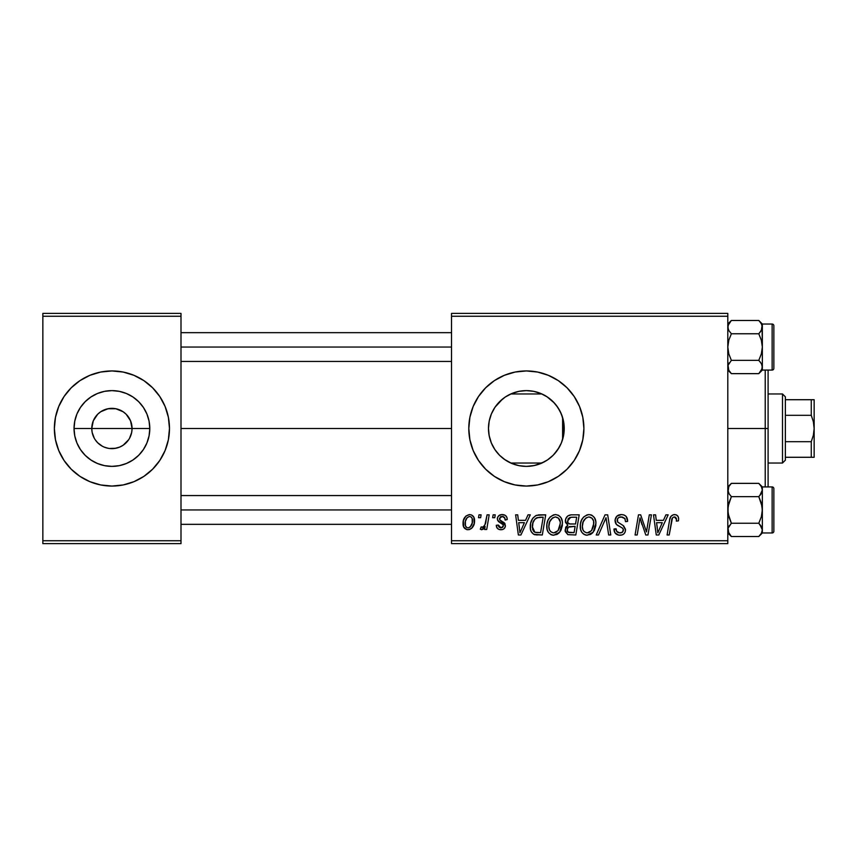 <?xml version="1.0" encoding="UTF-8"?>
<svg xmlns="http://www.w3.org/2000/svg" width="857" height="857" viewBox="0 0 857 857"><rect width="100%" height="100%" fill="white"/><g stroke="black" fill="none" stroke-linecap="round" stroke-linejoin="round"><path stroke-width="1.29" d="M94.281 438.227L92.16 432.431L91.774 428.5A20.15 20.15 0 0 0 111.924 448.65A20.15 20.15 0 0 0 132.064 428.5L149.793 428.5A37.879 37.879 0 0 1 111.924 466.379A37.879 37.879 0 0 1 74.045 428.5L132.064 428.5A20.15 20.15 0 0 1 111.924 448.65A20.15 20.15 0 0 1 91.774 428.5L93.306 420.787L97.677 414.252L100.73 411.746L107.993 408.746L115.856 408.746L123.119 411.746L126.172 414.252L130.532 420.787L132.064 428.5L131.678 432.431L129.557 438.227M105.989 447.75L109.075 448.447M110.264 448.575L114.549 448.479L119.626 447.108L115.856 448.254L109.289 448.479M102.379 446.24L97.677 442.748L100.73 445.254M95.17 439.695L97.677 442.748L95.17 439.695M143.933 476.342A57.558 57.558 0 0 0 152.6 469.218L159.777 460.477L165.101 450.525L168.379 439.727L169.482 428.5A57.558 57.558 0 0 1 111.924 486.058A57.558 57.558 0 0 1 54.366 428.5A57.558 57.558 0 0 0 58.737 450.514L64.061 460.477L71.217 469.197A57.558 57.558 0 0 0 79.915 476.342M58.747 450.546A57.558 57.558 0 0 0 71.206 469.186M71.217 469.197L79.947 476.363A57.558 57.558 0 0 0 111.892 486.058M79.947 476.363L89.899 481.677L100.698 484.955L111.924 486.058A57.558 57.558 0 0 0 143.869 476.374M152.642 469.186A57.558 57.558 0 0 0 165.09 450.546M553.654 454.756L558.85 447.943M526.466 466.379L534.597 465.469L544.099 461.955M525.534 466.369L526.23 466.379M504.28 459.277L511.704 463.423M512.036 463.562L512.914 463.905M500.113 455.817L501.034 456.663M491.415 443.123L494.735 449.357M494.982 449.732L496.139 451.339M563.52 435.774L564.227 428.5A37.879 37.879 0 0 1 526.348 466.379A37.879 37.879 0 0 1 488.479 428.5L489.122 435.431L491.318 442.887M563.274 436.931L563.488 435.945M558.357 476.342A57.558 57.558 0 0 0 583.906 428.5A57.558 57.558 0 0 1 526.348 486.058A57.558 57.558 0 0 1 468.79 428.5A57.558 57.558 0 0 0 485.63 469.175M485.651 469.197L494.371 476.363A57.558 57.558 0 0 0 515.1 484.955L526.348 486.058L537.585 484.955A57.558 57.558 0 0 0 548.373 481.677L558.325 476.363L567.055 469.197L574.211 460.477L579.525 450.525L582.803 439.727L583.906 428.5L582.803 417.273L579.525 406.475L574.211 396.523L567.055 387.803L558.325 380.637L548.384 375.323L537.585 372.045L526.348 370.942L515.121 372.045L504.323 375.323L494.371 380.637L485.651 387.803L478.495 396.523L473.171 406.475L469.893 417.273L468.79 428.5L469.893 439.727L473.171 450.525L478.495 460.477L485.651 469.197A57.558 57.558 0 0 0 494.339 476.342M515.143 484.955A57.558 57.558 0 0 0 526.316 486.058M526.38 486.058A57.558 57.558 0 0 0 537.553 484.955M537.585 484.955L548.384 481.677A57.558 57.558 0 0 0 558.303 476.374M489.122 435.431L488.479 428.5L489.208 421.108L491.361 414.006L494.864 407.461L499.567 401.719L505.309 397.005L511.854 393.513L518.967 391.349L526.348 390.621L533.74 391.349L540.842 393.513L547.398 397.005L553.129 401.719L557.843 407.461L561.346 414.006L563.499 421.108L564.227 428.5L563.82 422.962L563.627 435.217M561.86 415.324L562.61 417.563L562.61 439.437L561.871 441.655M180.998 428.5L451.521 428.5L180.998 428.5M491.19 442.576L489.368 436.674M494.414 448.854L492.089 444.633M498.688 454.371L497.863 453.46M510.086 462.705L506.658 460.852M503.905 459.009L502.588 457.992M520.745 465.962L519.674 465.78M517.435 465.308L514.114 464.344M532.947 465.801L526.776 466.369M539.996 463.83L534.04 465.587M546.948 460.284L540.949 463.444M556.525 451.403L554.779 453.524M557.243 450.418L556.525 451.393M560.864 444.108L560.06 445.769M107.993 448.254L104.211 447.108M128.668 439.695L123.119 445.254L119.626 447.108M451.521 543.617L727.807 543.617L727.807 540.746L451.521 540.746L451.521 316.254L727.807 316.254L727.807 540.746L727.807 313.383L451.521 313.383L727.807 313.383L727.807 316.254L451.521 316.254L451.521 313.383L451.521 540.746L727.807 540.746L727.807 543.617L451.521 543.617L451.521 540.746L451.521 543.617M487.065 514.843L484.966 524.655L483.155 527.087L481.141 526.937L480.306 529.219L482.887 529.369L485.126 526.466L484.591 529.487L486.712 529.487L489.186 514.843L487.065 514.843L486.005 520.702C485.887 523.798 484.623 526.027 482.191 527.398L481.141 526.937L480.306 529.219L481.73 529.755L485.126 526.466L484.591 529.487L486.712 529.487L489.186 514.843L487.065 514.843M493.129 514.843L492.636 517.714L494.778 517.714L495.217 514.843L493.129 514.843L492.636 517.714L494.778 517.714L495.217 514.843L493.129 514.843M539.749 514.843L535.721 515.657L532.604 518.56L530.622 523.316L530.472 529.187L531.179 531.533L533.579 534.254L542.31 534.982L545.716 514.843L536.514 515.325C532.229 517.799 530.151 521.602 530.279 526.744C530.022 530.494 531.501 533.15 534.714 534.725L542.31 534.982L545.716 514.843L539.749 514.843M555.54 514.575L553.547 514.875L550.151 516.996L547.944 520.37L546.884 524.259L547.098 529.433L548.351 532.336L550.665 534.479L552.926 535.207L557.061 534.436L559.128 532.861L560.981 530.204L562.321 525.662L562.363 521.742L560.992 517.735L558.528 515.314L555.54 514.575C549.648 515.978 546.723 519.878 546.755 526.273C546.616 531.383 548.941 534.372 553.718 535.25L559.696 532.208L562.46 523.284C562.481 518.324 560.178 515.421 555.54 514.575M589.027 514.575L587.034 514.875L583.638 516.996L581.442 520.37L580.371 524.259L580.585 529.433L581.839 532.336L584.153 534.479L586.413 535.207L590.559 534.436L592.616 532.861L594.469 530.204L595.808 525.662L595.851 521.742L594.479 517.735L592.016 515.314L589.027 514.575C583.135 515.978 580.21 519.878 580.253 526.273C580.103 531.383 582.428 534.372 587.206 535.25L593.183 532.208L595.947 523.284C595.979 518.324 593.665 515.421 589.027 514.575M621.368 514.575L616.901 516.171L615.069 519.888L616.344 524.355L622.632 528.223L623.382 529.519L622.353 532.229L619.568 532.883L616.708 531.34L616.097 528.758L613.998 528.973L614.93 532.722L618.711 535.164L622.043 534.939L623.917 533.847L625.139 532.047L625.471 529.251L623.65 525.898L617.683 522.063L617.468 518.871L619.054 517.36L622.3 517.017L624.828 518.442L625.514 521.645L627.603 521.399L626.167 516.407L623.982 514.961L621.368 514.575C617.533 514.746 615.422 516.717 615.047 520.499C615.112 523.231 616.44 525.105 619.022 526.134L622.632 528.223L623.414 530.022C623.146 531.972 621.989 532.925 619.943 532.893C617.586 532.786 616.29 531.554 616.076 529.219L613.987 529.412C614.265 533.075 616.226 535.025 619.879 535.25C623.371 535.132 625.246 533.354 625.514 529.905L623.135 525.502L617.683 522.063L617.136 520.306C617.49 518.046 618.85 516.921 621.229 516.932L624.978 518.678L625.514 521.645L627.603 521.399C627.667 517.082 625.589 514.8 621.368 514.575M678.626 519.021L678.112 516.503L676.194 514.843L673.473 514.682L670.945 516.353L669.671 519.706L667.078 534.982L669.199 534.982L672.445 517.949L674.041 516.953L675.659 517.328L676.505 518.903L676.334 521.12L678.444 520.852L678.626 519.021C678.615 516.235 677.234 514.757 674.502 514.575C671.459 515.068 669.82 516.942 669.574 520.22L667.078 534.982L669.199 534.982L671.62 520.724C671.62 518.646 672.541 517.382 674.363 516.932L676.527 519.363L676.334 521.12L678.444 520.852L678.626 519.021M494.371 476.363L504.323 481.677L515.121 484.955L504.323 481.677M665.9 514.843L663.425 520.338L656.269 520.338L655.594 514.843L653.495 514.843L656.258 534.982L658.808 534.982L668.171 514.843L665.9 514.843L663.425 520.338L656.269 520.338L655.594 514.843L653.495 514.843L656.258 534.982L658.808 534.982L668.171 514.843L665.9 514.843M649.295 514.843L646.489 531.908L640.682 514.843L638.476 514.843L635.069 534.982L637.19 534.982L639.997 517.885L645.76 534.982L647.967 534.982L651.416 514.843L649.295 514.843L646.489 531.908L640.682 514.843L638.476 514.843L635.069 534.982L637.19 534.982L639.997 517.885L645.76 534.982L647.967 534.982L651.416 514.843L649.295 514.843M605.021 514.843L596.215 534.982L598.475 534.982L606.017 517.714L608.663 534.982L610.773 534.982L607.688 514.843L605.021 514.843L596.215 534.982L598.475 534.982L606.017 517.714L608.663 534.982L610.773 534.982L607.688 514.843L605.021 514.843M571.137 514.843L567.816 515.935L565.759 518.785L565.47 522.374L567.848 525.17L565.716 527.194L565.213 531.511L567.848 534.65L575.797 534.982L579.203 514.843L571.137 514.843C567.516 515.303 565.588 517.392 565.331 521.11L567.848 525.17L565.074 530.087L567.848 534.65L575.797 534.982L579.203 514.843L571.137 514.843M528.019 514.843L525.545 520.338L518.389 520.338L517.714 514.843L515.614 514.843L518.367 534.982L520.927 534.982L530.29 514.843L528.019 514.843L525.545 520.338L518.389 520.338L517.714 514.843L515.614 514.843L518.367 534.982L520.927 534.982L530.29 514.843L528.019 514.843M507.248 519.546L506.755 517.039L505.137 515.271L501.795 514.596L498.838 515.635L497.403 517.917L497.574 520.263L502.973 524.495L503.316 526.112L502.652 527.366L500.842 527.912L499.085 527.119L498.356 525.041L496.267 525.309L497.296 528.287L499.213 529.497L502.298 529.615L504.152 528.63L505.255 526.841L504.773 523.381L499.652 519.642L500.263 516.942L502.92 516.482L504.505 517.499L505.159 520.07L507.248 519.546C507.108 516.353 505.448 514.703 502.256 514.575C499.352 514.607 497.703 516.021 497.306 518.817L498.367 521.485L503.123 524.72L503.327 525.909L501.131 527.923L498.356 525.041L496.267 525.309C496.514 528.201 498.099 529.68 501.034 529.755C503.723 529.626 505.18 528.244 505.416 525.587L499.845 519.931L499.406 518.656L502.159 516.407C504.248 516.653 505.244 517.874 505.159 520.07L507.248 519.546M478.999 514.843L478.506 517.714L480.648 517.714L481.088 514.843L478.999 514.843L478.506 517.714L480.648 517.714L481.088 514.843L478.999 514.843M469.561 514.575L465.951 516.01L463.38 520.563L463.616 526.862L466.829 529.637L469.497 529.551L471.661 528.33L474.21 523.584L473.9 517.274L471.661 515.025L469.561 514.575C465.083 515.7 462.909 518.721 463.037 523.627C462.941 527.173 464.569 529.219 467.922 529.755C472.539 528.64 474.746 525.523 474.553 520.413C474.542 516.964 472.882 515.014 469.561 514.575M132.064 428.5L91.774 428.5A20.15 20.15 0 0 1 111.924 408.35A20.15 20.15 0 0 1 132.064 428.5A20.15 20.15 0 0 0 111.924 408.35A20.15 20.15 0 0 0 91.774 428.5L74.045 428.5L74.773 421.108L76.926 414.006L80.429 407.461L85.143 401.719L90.885 397.005L97.43 393.513L104.533 391.349L111.924 390.621L119.316 391.349L126.418 393.513L132.964 397.005L138.705 401.719L143.408 407.461L146.911 414.006L149.064 421.108L149.793 428.5L149.064 435.892L146.911 442.994L143.408 449.539L138.705 455.281L132.964 459.995L126.418 463.487L119.316 465.651L111.924 466.379L104.533 465.651L97.43 463.487L90.885 459.995L85.143 455.281L80.429 449.539L76.926 442.994L74.773 435.892L74.045 428.5A37.879 37.879 0 0 1 111.924 390.621A37.879 37.879 0 0 1 149.793 428.5L132.064 428.5M560.092 411.296L560.874 412.913M554.79 403.486L557.243 406.593M558.871 409.078L560.071 411.253M549.691 398.676L552.636 401.237M540.981 393.567L547.173 396.866M534.072 391.424L539.835 393.106M526.787 390.631L532.893 391.199M520.831 391.028L525.502 390.631M518.785 391.392L517.424 391.692M519.696 391.221L519.117 391.328M506.669 396.138L510.086 394.295M512.925 393.084L514.114 392.656M505.202 397.08L503.884 398.002M496.128 405.672L498.678 402.64M501.024 400.337L502.545 399.041M492.079 412.388L494.403 408.157M489.368 420.316L491.19 414.424M489.111 421.59L488.479 428.5A37.879 37.879 0 0 1 526.348 390.621A37.879 37.879 0 0 1 564.227 428.5L563.499 435.892L561.346 442.994L557.843 449.539L553.129 455.281L547.398 459.995L540.842 463.487L533.74 465.651L526.348 466.379L518.967 465.651L511.854 463.487L505.309 459.995L499.567 455.281L494.864 449.539L491.361 442.994L489.208 435.892L488.479 428.5L489.165 421.301M42.85 543.617L180.998 543.617L180.998 540.746L42.85 540.746L42.85 316.254L180.998 316.254L180.998 540.746L180.998 313.383L42.85 313.383L180.998 313.383L180.998 316.254L42.85 316.254L42.85 313.383L42.85 540.746L180.998 540.746L180.998 543.617L42.85 543.617L42.85 540.746L42.85 543.617M54.366 428.5A57.558 57.558 0 0 1 111.924 370.942A57.558 57.558 0 0 1 169.482 428.5L168.379 417.273L165.101 406.475L159.777 396.523L152.621 387.803L143.901 380.637L133.949 375.323L123.151 372.045L111.924 370.942L100.698 372.045L89.899 375.323L79.947 380.637L71.217 387.803L64.061 396.523L58.747 406.475L55.469 417.273L54.366 428.5L55.469 439.727L58.747 450.525L55.469 439.727M111.924 486.058L123.151 484.955L133.949 481.677L143.901 476.363L152.621 469.197M563.488 421.055L563.274 420.069M563.627 421.783L563.82 422.951M485.63 387.825A57.558 57.558 0 0 0 468.79 428.5A57.558 57.558 0 0 1 526.348 370.942A57.558 57.558 0 0 1 583.906 428.5A57.558 57.558 0 0 0 558.357 380.658M558.303 380.626A57.558 57.558 0 0 0 537.607 372.056M537.553 372.045A57.558 57.558 0 0 0 526.38 370.942M526.316 370.942A57.558 57.558 0 0 0 515.143 372.045M504.323 375.323L515.121 372.045A57.558 57.558 0 0 0 494.403 380.615M494.339 380.658A57.558 57.558 0 0 0 485.673 387.771M502.556 399.041L494.982 407.268M494.735 407.643L493.932 408.928M514.125 392.656L512.036 393.438M511.693 393.577L508.019 395.356M527.794 390.653L526.423 390.621M526.23 390.621L520.81 391.038M544.131 395.056L541.142 393.631M554.436 403.09L546.959 396.727M562.61 439.437L562.61 428.5L564.227 428.5L562.61 428.5L562.61 417.563L560.082 411.274L556.536 405.629M563.82 422.962L563.52 421.226M169.482 428.5A57.558 57.558 0 0 0 165.112 406.486M165.09 406.454A57.558 57.558 0 0 0 152.642 387.814M152.6 387.782A57.558 57.558 0 0 0 143.933 380.658M143.869 380.626A57.558 57.558 0 0 0 111.956 370.942M111.892 370.942A57.558 57.558 0 0 0 79.969 380.626M79.915 380.658A57.558 57.558 0 0 0 71.238 387.782M71.206 387.814A57.558 57.558 0 0 0 58.747 406.454M168.379 417.273L165.101 406.475M95.17 417.305L94.281 418.773M113.585 408.425L109.289 408.521L104.211 409.892M117.859 409.25L114.774 408.553M121.469 410.76L119.626 409.892M124.726 412.945L123.119 411.746M127.511 415.741L126.172 414.252M129.557 418.773L128.668 417.305M657.287 527.762L656.569 522.684L662.279 522.684L657.822 532.786L656.569 522.684L662.279 522.684L657.822 532.786L657.737 531.522M670.945 516.353L670.431 517.253M674.363 516.932L675.262 517.103M646.607 530.708L646.489 531.908L646.124 530.504M641.079 521.838L641.336 522.631M641.604 523.434L642.011 524.623M618.979 514.939L618.411 515.164M615.069 519.888L615.047 520.499M616.708 531.34L616.365 530.676M614.094 530.569L614.405 531.683M623.039 534.5L623.917 533.847M604.314 521.806L606.017 517.714M591.309 514.982L590.569 514.757M582.878 533.547L585.631 535.068M589.659 532.261L586.713 532.861L584.217 531.651L582.942 529.808L582.342 526.498C582.214 521.474 584.399 518.281 588.877 516.932C592.219 517.564 593.88 519.653 593.858 523.188L591.544 530.654L587.281 532.893C583.906 532.24 582.257 530.108 582.342 526.498L583.199 521.827L585.92 517.971L588.877 516.932L591.908 518.153L593.59 520.981L593.59 526.166L591.544 530.654L588.502 532.733M571.726 517.21L576.686 517.2L575.54 524.002L571.094 524.002C568.855 524.205 567.634 523.252 567.43 521.163L570.698 517.296L576.686 517.2L575.54 524.002L569.755 523.906L567.784 522.781L568.084 518.913L569.562 517.66L572.24 517.2M568.373 532.347L567.163 530.001L568.32 527.184L575.133 526.348L574.072 532.625L570.483 532.625C568.448 532.829 567.345 531.961 567.163 530.001L567.805 527.773L569.091 526.734L575.133 526.348L574.072 532.625L568.105 532.186M569.091 526.734L569.948 526.498M547.944 520.37L547.569 521.313M547.045 523.263L546.884 524.259M546.841 527.869L547.098 529.433M550.665 534.479L552.144 535.068M556.161 532.261L553.226 532.861L550.73 531.651L549.455 529.808L548.855 526.498C548.726 521.474 550.901 518.281 555.39 516.932C558.732 517.564 560.382 519.653 560.36 523.188L558.046 530.654L553.783 532.893C550.419 532.24 548.769 530.108 548.855 526.498L549.712 521.827L552.433 517.971L555.39 516.932L558.421 518.153L560.307 522.084L559.867 527.141L558.046 530.654L555.015 532.733M519.406 527.762L518.689 522.684L524.398 522.684L519.942 532.786L518.689 522.684L524.398 522.684L519.942 532.786L519.728 530.269M538.924 514.864L538.11 514.939M533.108 517.864L532.604 518.56M536.643 534.972L537.285 534.982M537.543 532.625L534.897 532.293L532.368 526.862C532.24 520.938 534.95 517.714 540.499 517.2L543.199 517.2L540.585 532.625L534.897 532.293L533.622 531.361L532.39 527.666L532.947 522.802L534.864 519.181L536.707 517.799L543.199 517.2L540.585 532.625L536.868 532.615M504.837 518.089L502.159 516.407M501.163 516.525L500.263 516.942M503.145 522.042L503.777 522.427M504.355 522.888L505.159 524.13M497.017 527.923L496.599 527.109M498.41 525.609L498.753 526.669M501.399 523.413L499.824 522.534M505.93 515.882L506.969 517.574M486.005 520.702L485.812 521.699M482.887 529.369L483.798 528.544M474.532 519.878L474.489 519.342M463.059 522.856L463.037 523.627M472.282 527.666L473.064 526.541M474.532 521.217L474.553 520.413M466.969 527.687L465.415 525.769L465.394 521.345L467.065 517.714L469.55 516.407C471.65 516.91 472.614 518.324 472.453 520.638C472.657 524.334 471.179 526.766 468.008 527.923C465.919 527.387 464.965 525.962 465.126 523.638C465.008 520.038 466.476 517.628 469.55 516.407L471.189 517.028L472.196 518.614L472.218 522.963L470.15 527.076L468.308 527.901L466.647 527.505M587.281 532.893L586.713 532.861M582.942 529.808L582.589 528.737M553.783 532.893L553.226 532.861M549.455 529.808L549.101 528.737M532.829 530.001L532.604 529.23M536.032 518.174L537.435 517.542M465.126 523.638L465.147 523.059M765.226 428.5L768.097 428.5L768.097 370.074L768.097 486.926L768.097 428.5L765.226 428.5L765.226 370.074L765.226 428.5L727.807 428.5L765.226 428.5L765.226 486.926L765.226 428.5M728.064 365.275L728.804 370.417L728.064 365.275L731.375 360.347L758.788 360.347L761.348 363.561L762.344 367L762.087 365.264L762.087 368.735L758.788 373.641L761.348 370.428L758.788 373.641L731.375 373.641L728.804 370.417L728.064 365.275L731.375 360.347L728.804 353.887L727.807 347.053L728.804 340.208L731.375 333.759L728.814 330.545L727.807 327.106L728.804 323.7L731.375 320.464L758.788 320.464L761.348 323.678L762.344 327.106L762.344 324.021L758.788 320.464L761.348 323.678L762.344 327.106L761.359 330.523L758.788 333.759L731.375 333.759L758.788 333.759L761.348 340.218L762.344 347.053L761.348 353.898L758.788 360.347L731.375 360.347L728.804 353.887L727.807 347.053L728.804 340.208L731.375 333.759L728.804 330.534L727.807 327.106L728.075 328.842L728.064 325.392L731.375 320.464L728.836 323.625M730.828 373.084L727.807 370.085L731.375 373.641L758.788 373.641L762.344 370.085L772.136 370.074A1.725 1.725 0 0 0 773.86 368.349L773.86 325.756A1.725 1.725 0 0 0 772.136 324.032L772.136 370.074L772.136 324.032L762.344 324.032L772.136 324.032A1.725 1.725 0 0 1 773.86 325.756L773.86 368.349A1.725 1.725 0 0 1 772.136 370.074L762.344 370.074L762.344 324.021L758.788 320.464L731.375 320.464L728.075 325.36M729.211 362.918L728.814 363.561L729.211 362.918M759.805 361.44L761.702 364.246M759.805 332.666L762.087 328.852L761.348 330.534L762.087 325.392M728.611 330.17L728.075 328.852M761.541 324.042L762.087 325.36M731.375 373.641L728.482 369.806M762.344 342.564L762.344 351.541M762.344 370.085L762.344 367L761.359 370.417M762.344 367.096L762.087 365.275M759.334 321.021L761.669 324.3M761.702 329.859L758.788 333.759L761.348 340.218L762.344 347.053L762.087 328.831M762.344 367L762.344 347.053L761.348 353.898L758.788 360.347L761.348 363.561M728.461 329.859L728.804 330.523L728.461 329.859M727.807 327.01L728.064 325.392M451.521 347.053L180.998 347.053L451.521 347.053M761.348 330.545L762.087 328.852M727.807 327.106L728.064 328.831M180.998 509.947L451.521 509.947L180.998 509.947M728.075 531.64L728.804 533.3L728.064 528.169L731.375 523.241L758.788 523.241L761.348 526.455L762.344 529.894L759.805 524.334L762.344 529.894L761.359 533.3L758.788 536.536L761.348 533.322L758.788 536.536L731.375 536.536L728.075 531.64L731.375 536.536L758.788 536.536L761.316 533.375M727.807 532.979L731.375 536.536L727.807 532.979M758.788 536.536L762.344 532.979L762.344 509.947L761.348 516.792L758.788 523.241L731.375 523.241L728.804 516.782L727.807 509.947L728.804 503.102L731.375 496.653L758.788 496.653L761.348 503.113L762.344 509.947L762.344 486.915L758.788 483.359L761.348 486.572L762.344 490L761.359 493.418L758.788 496.653L731.375 496.653L728.814 493.439L727.807 490L728.804 486.583L731.375 483.359L758.788 483.359L761.348 486.572L762.344 490L762.344 486.915L772.136 486.926L772.136 532.968A1.725 1.725 0 0 0 773.86 531.244L773.86 488.651A1.725 1.725 0 0 0 772.136 486.926L762.344 486.926L758.788 483.359L731.375 483.359L727.807 486.915M729.211 494.082L727.807 490L728.075 491.736L728.804 486.583M729.211 525.812L728.075 528.148L728.075 531.629L728.064 528.169M762.344 505.459L762.344 490L759.805 495.56L761.348 493.439L758.788 496.653L762.087 506.487L762.344 514.436M762.344 532.968L772.136 532.968L772.136 486.926A1.725 1.725 0 0 1 773.86 488.651L773.86 531.244A1.725 1.725 0 0 1 772.136 532.968L762.344 532.968M762.087 531.64L761.359 533.3L762.344 529.894L762.344 509.947L761.348 516.792L758.788 523.241L762.087 528.148M762.344 532.979L762.344 529.894L762.087 531.608M761.702 527.141L761.359 526.477L761.702 527.141M759.334 483.916L758.788 483.359M730.828 535.979L728.482 532.7M727.807 489.904L728.075 488.265M728.461 527.141L731.375 523.241L728.064 513.407L728.075 506.476L731.375 496.653L728.814 493.439M728.814 526.455L728.075 528.148M727.807 490L728.064 491.725M782.495 393.963L785.366 396.845L785.366 399.716L785.366 396.845L782.495 393.963L768.097 393.963L782.495 393.963L782.495 463.037L768.097 463.037L782.495 463.037L782.495 393.963M785.366 460.155L782.495 463.037L785.366 460.155L785.366 457.284L785.366 460.155M510.804 393.963L541.903 393.963L510.804 393.963M541.903 463.037L510.804 463.037L541.903 463.037M813.379 399.716L814.15 399.716L814.15 428.5L814.15 399.716L811.268 399.716L811.268 415.313L785.366 415.313L785.366 441.687L785.366 399.716L785.366 415.313L811.268 415.313L813.379 421.783L814.15 428.5L813.368 435.238L811.268 441.687L785.366 441.687L785.366 457.284L785.366 441.687L811.268 441.687L811.268 457.284L814.15 457.284L811.268 457.284L811.268 441.687L813.368 435.238L814.15 428.5L814.15 457.284L813.368 457.284M811.268 457.284L785.366 457.284L814.15 457.284L814.15 428.5L813.379 421.783L811.268 415.313L811.268 399.716L785.366 399.716L813.946 399.716M727.807 324.021L731.375 320.464M451.521 361.44L180.998 361.44M451.521 332.666L180.998 332.666M180.998 495.56L451.521 495.56M180.998 524.334L451.521 524.334"/></g></svg>
